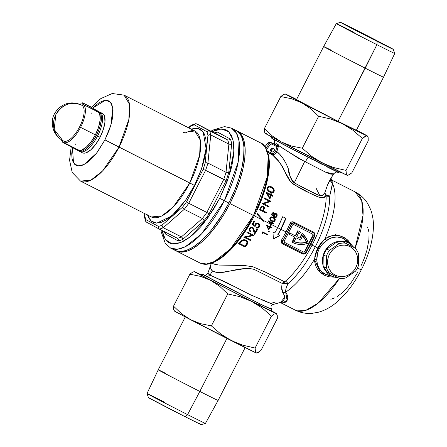 <?xml version="1.0" encoding="UTF-8"?>
<svg xmlns="http://www.w3.org/2000/svg" width="447" height="447" viewBox="0 0 447 447"><rect width="100%" height="100%" fill="white"/><g stroke="black" fill="none" stroke-linecap="round" stroke-linejoin="round"><path stroke-width="0.67" d="M270.692 150.862A2.006 1.844 118.4 0 0 272.156 148.158M271.553 151.863L270.658 150.751L270.821 149.242L271.949 148.22L273.385 148.287A2.006 1.844 -61.6 0 1 274.106 150.93A2.006 1.844 -61.6 0 1 271.513 151.84A2.006 1.844 -61.6 0 1 270.832 149.22A2.006 1.844 -61.6 0 1 273.385 148.287L274.279 149.399L274.117 150.907L272.988 151.93L271.553 151.863M351.577 245.051L346.699 240.793L343.469 238.653L348.33 242.855A18.573 17.07 -61.6 0 1 351.577 245.051A18.573 17.07 -61.6 0 1 353.7 247.308L351.135 244.682L348.33 242.855L343.469 238.653L341.385 237.776L337.044 236.994L332.719 237.491L328.584 239.179L322.455 244.118L319.186 248.767L317.661 252.751L316.811 259.657L317.336 264.16L318.946 268.211L321.628 271.625L325.282 274.184L328.936 275.536M331.411 275.922L325.282 274.184L331.411 275.922L328.601 274.1L326.226 271.709L324.377 268.848L323.12 265.624L322.505 262.16L322.561 258.589L323.282 255.047L324.639 251.678L326.584 248.599L329.037 245.934L331.909 243.788L335.082 242.246L338.44 241.358L341.854 241.162L345.196 241.671L348.33 242.855A18.573 17.07 -61.6 0 0 324.639 251.678A18.573 17.07 -61.6 0 0 331.411 275.922A18.573 17.07 -61.6 0 0 334.289 277.039A18.573 17.07 -61.6 0 0 337.91 277.615L334.54 277.106L331.411 275.922M273.167 238.871L279.682 235.429L273.167 238.871M285.789 218.259L280.716 229.205L277.632 227.646L280.716 229.205A61.636 24.272 116.9 0 1 277.872 234.513A61.636 24.272 -63.1 0 0 280.716 229.205A61.636 24.272 -63.1 0 0 285.789 218.265M211.057 262.965L214.918 264.35L219.181 265.065L244.503 265.507L253.047 266.825L265.484 272.184L284.376 281.694L285.415 281.163A62.239 24.512 -63.1 0 0 312.107 245.112L310.721 244.414A62.239 24.512 116.9 0 1 306.251 252.549L304.452 253.985L302.764 254.036L282.493 243.833L281.202 242.207L281.554 240.039A62.239 24.512 -63.1 0 0 286.03 231.904L280.923 229.322A62.239 24.512 116.9 0 1 278.079 234.625L279.889 235.547L273.38 238.989L272.972 232.043L274.788 232.96A62.239 24.512 -63.1 0 0 277.632 227.652L271.553 224.573A62.239 24.512 -63.1 0 0 272.167 223.355L271.96 223.243A61.636 24.272 116.9 0 1 271.346 224.461A61.636 24.272 116.9 0 1 270.737 225.634A61.636 24.272 -63.1 0 0 271.346 224.461L271.05 224.31A62.239 24.512 116.9 0 1 270.848 224.696L270.323 223.941L270.848 224.696A62.239 24.512 -63.1 0 0 271.044 224.316L270.536 224.059L269.519 222.008L271.664 223.098L269.312 221.896L270.323 223.941L269.77 223.662L268.435 220.98A62.239 24.512 -63.1 0 0 268.485 220.879L271.905 222.612A62.239 24.512 -63.1 0 0 272.212 221.991L272.72 222.248A62.239 24.512 116.9 0 1 272.413 222.869L273.553 223.45A62.239 24.512 116.9 0 1 273.307 223.93L272.167 223.355A62.239 24.512 116.9 0 1 271.553 224.573L277.632 227.652A62.239 24.512 -63.1 0 0 282.711 216.706L286.002 218.376A62.239 24.512 116.9 0 1 280.923 229.322L286.03 231.904A62.239 24.512 -63.1 0 0 290.019 223.506L291.573 221.941L293.148 221.829L313.414 232.032L314.822 233.714L314.71 236.016A62.239 24.512 116.9 0 1 310.721 244.414L312.107 245.112A62.239 24.512 -63.1 0 0 326.154 195.786L325.153 194.456L324.729 192.936L326.237 194.92A4.017 1.581 -63.1 0 0 326.154 195.786A4.017 2.95 179.3 0 0 329.707 196.149A63.848 25.144 116.9 0 1 315.297 246.75L312.107 245.112A62.239 24.512 -63.1 0 0 326.154 195.786L323.293 197.546L321.315 197.781L319.029 197.261L309.575 193.003L293.159 184.086L289.254 180.001L286.6 175.386L282.727 166.954L279.252 161.898L272.664 155.137L267.798 152.36L273.056 154.589L274.676 154.198L276.039 153.131L276.883 151.589L279.945 154.528L283.091 158.529L285.979 163.272L288.198 168.413L290.528 177.56L291.919 180.487L293.355 182.22L302.463 187.332L319.32 195.546L320.806 195.803L322.46 195.261L324.729 192.936L327.914 184.002L331.635 176.911M263.216 221.12A61.636 24.272 -63.1 0 0 263.523 220.522L263.736 220.634A62.239 24.512 116.9 0 1 263.384 221.31L257.215 214.42A62.239 24.512 -63.1 0 0 257.55 213.739L263.696 220.594L269.77 223.673L263.736 220.634L257.55 213.739A62.239 24.512 116.9 0 1 257.215 214.42L261.959 219.712L254.309 215.84L261.959 219.712L263.384 221.31A62.239 24.512 -63.1 0 0 263.736 220.634L263.523 220.522A61.636 24.272 116.9 0 1 263.216 221.12M291.992 242.129L292.338 242.313L294.947 237.223L292.338 242.313A21.484 19.746 -61.6 0 0 292.774 242.542L296.439 243.928L300.35 244.503L304.346 244.252L308.274 243.185L306.011 237.916L302.384 233.625L300.032 238.223L296.741 236.552L298.697 232.725L296.741 236.552L300.032 238.223L299.686 238.033L302.038 233.435L299.686 238.033L300.032 238.223L302.384 233.625L302.038 233.435L302.384 233.625A21.484 19.746 -61.6 0 1 308.274 243.185A21.484 19.746 -61.6 0 1 292.774 242.542A21.484 19.746 -61.6 0 1 292.344 242.319A21.484 19.746 -61.6 0 1 292.338 242.313L291.992 242.129A21.484 19.746 118.4 0 0 292.003 242.134L294.595 237.044L291.992 242.129A21.484 19.746 118.4 0 0 291.997 242.129A21.484 19.746 118.4 0 0 292.003 242.134L292.344 242.319M334.887 170.799L337.681 172.117L339.318 171.542L337.681 172.117A38.056 0.369 27.1 0 0 339.508 172.922L341.089 172.413M271.485 309.134L259.662 303.753L259.897 305.497L259.662 303.753A38.056 0.369 -152.9 0 1 204.916 275.609L203.067 276.296L204.916 275.609L259.662 303.753L205.871 276.062A3.012 2.838 118.6 0 0 209.643 274.894L234.859 286.818L250.795 294.97L273.016 304.312M261.082 299.535L273.151 304.457L271.167 303.25L275.827 301.915M252.466 228.009L253.214 229.026L254.622 234.273A62.239 24.512 -63.1 0 0 257.533 229.646L256.857 229.3A62.239 24.512 116.9 0 1 254.885 232.479L253.494 228.3L252.471 227.188L253.315 227.959L253.98 229.769L253.706 228.417L252.264 227.143L250.057 227.663L249.214 228.836L249.242 230.719L250.231 231.702A62.239 24.512 -63.1 0 0 250.627 231.099L249.728 230.278L249.722 228.959L250.594 227.942L252.007 227.769L250.806 228.059L249.94 229.071L249.828 230.076L250.627 231.099A62.239 24.512 116.9 0 1 250.231 231.702L249.242 230.719L249.214 228.836L250.454 227.394L252.041 227.093L253.527 228.076L254.885 232.479A62.239 24.512 -63.1 0 0 256.857 229.3L257.533 229.646A62.239 24.512 116.9 0 1 254.622 234.273L252.644 228.132L251.505 227.679L250.331 228.126L249.616 229.97L250.627 231.099L249.828 230.076L249.89 228.635L251.37 227.836L252.359 227.948M271.458 192.841L268.82 191.567L267.429 189.936L267.245 187.846L268.323 186.393L269.507 186.192L271.396 186.818L273.128 188.014L273.977 189.243L274.268 190.668L273.938 191.947L273.067 192.769L271.854 192.92L273.564 192.433L273.927 191.221L273.318 192.311L272.234 192.802L269.753 192.132L271.614 192.797L273.318 192.311L274.268 190.668L273.603 188.589L272 187.153L269.826 186.237L268.323 186.393L267.479 187.243L267.161 188.874L267.798 190.573L269.39 191.936L271.458 192.841M207.928 273.106L208.056 273.698L209.967 275.084L212.47 271.016L210.911 268.893L210.688 266.004L211.191 263.613L207.889 273.173L209.643 274.894A3.012 2.838 -61.4 0 1 205.871 276.062L204.352 275.05M338.239 172.363C337.2 172.631 336.675 170.748 333.568 174.023L325.494 172.089L305.48 161.875A4.017 0.564 117 0 1 308.274 157.405L312.95 159.769M317.851 162.25L320.164 163.423M321.756 164.233L322.354 164.53M327.718 167.251L328.115 167.452M328.847 167.826L333.574 170.178M229.982 203.575L253.522 215.499A67.257 26.49 -63.1 0 0 260.607 142.9L265.507 147.733L268.172 155.712L267.289 176.822L253.522 215.499L254.287 215.879L253.522 215.499L230.641 248.733L214.409 261.529L206.531 264.009L199.82 262.903A67.257 26.49 -63.1 0 0 253.522 215.499L229.982 203.575A67.257 26.49 116.9 0 1 176.28 250.979A67.257 26.49 116.9 0 1 175.71 250.666L178.465 251.795L181.169 252.158L187.287 251.113L194.149 247.755L201.491 242.218L209.028 234.714L216.482 225.528L223.556 215.013L229.982 203.575L235.513 191.651L239.933 179.705L243.073 168.189L244.816 157.551L245.096 148.192L243.9 140.481L241.268 134.715L239.447 132.63L236.48 130.703A67.257 26.49 116.9 0 1 237.061 130.977A67.257 26.49 116.9 0 1 229.982 203.575M330.948 179.66L332.25 180.56L332.881 181.482L332.892 182.426L329.707 196.149A63.848 25.144 116.9 0 1 315.297 246.75L317.705 247.99L314.476 259.288A2.006 0.71 179.8 0 1 316.811 259.657A2.006 0.71 -0.2 0 0 314.476 259.288L320.326 272.536L334.797 277.174L329.143 276.805L324.69 275.369L320.857 272.988L317.834 269.798L315.744 265.943L314.643 261.596L314.889 256.427L315.548 253.55L317.705 247.99L315.297 246.75A63.848 25.144 116.9 0 1 287.918 283.728L286.114 288.231L285.678 292.148A66.257 26.094 -63.1 0 0 314.476 259.288A66.257 26.094 116.9 0 1 285.678 292.148L287.36 295.171L287.784 297.881L287.304 300.06L286.225 301.647L284.773 302.625L283.057 303.005L280.202 302.457M331.328 179.85L355.147 191.914L361.684 200.63L363.003 215.426L355.08 248.051A66.257 26.094 -63.1 0 0 355.147 191.914C360.433 194.674 364.596 198.524 367.641 203.463L370.692 209.671C372.843 215.711 373.742 221.969 373.379 228.434C372.58 241.888 368.54 255.706 361.265 269.893L357.404 268.06L361.26 269.893C354.136 283.873 345.447 295.059 335.2 303.457C330.299 307.435 324.852 310.33 318.851 312.135L312.028 313.364C306.229 313.839 300.641 312.76 295.266 310.123A66.257 26.094 -63.1 0 0 339.485 278.408L318.23 303.077L305.877 310.335L295.266 310.123L280.275 302.53M333.557 173.777L332.797 174.252L330.512 174.056L326.623 172.693L298.434 158.244L278.66 145.588L278.788 145.035L276.073 143.565L275.827 144.532L275.95 144.124L274.564 143.599L274.441 143.995M271.24 136.67L271.754 138.252A38.056 0.369 27.1 0 0 291.176 148.56L308.274 157.405A4.017 0.564 -63 0 0 305.48 161.875L304.686 161.512L294.26 182.862L304.686 161.512C293.109 154.768 284.432 149.46 278.66 145.588L276.883 151.589C281.392 155.232 285.164 160.842 288.198 168.413C288.376 173.285 290.399 178.102 294.26 182.862L310.654 191.484C315.738 194.043 322.773 198.345 324.729 192.936L327.489 185.114L331.02 178.28A4.017 3.878 -151.1 0 0 332.412 183.421A66.257 26.094 116.9 0 1 324.991 238.737L329.003 236.541L333.3 235.385L337.692 235.345L339.876 235.759L344.067 237.43L347.844 240.156L352.27 245.85M271.782 213.822L272.441 212.901L273.229 212.616L274.1 212.962L274.497 214.052L275.564 213.504L276.402 213.722L277.229 215.013L276.849 216.672L275.71 217.549L274.559 217.371L273.799 215.655L272.754 216.035L271.944 215.527L271.782 213.822M270.96 201.217A62.239 24.512 116.9 0 1 270.904 201.373L263.87 203.759L269.038 206.38A62.239 24.512 116.9 0 1 268.77 207.056L262.188 203.72A62.239 24.512 -63.1 0 0 262.244 203.575L269.317 201.195L264.132 198.569A62.239 24.512 -63.1 0 0 264.373 197.881L270.96 201.217L264.373 197.881A62.239 24.512 116.9 0 1 264.132 198.569L269.317 201.195L262.244 203.575A62.239 24.512 116.9 0 1 262.188 203.72L268.77 207.056A62.239 24.512 -63.1 0 0 269.038 206.38L263.87 203.759L270.686 201.251L263.652 203.642L270.904 201.373A62.239 24.512 -63.1 0 0 270.96 201.217M266.183 213.141L259.595 209.805A62.239 24.512 -63.1 0 0 260.238 208.363L261.529 206.257L262.417 205.933L263.473 206.229L264.423 207.771L263.674 210.42A62.239 24.512 116.9 0 1 263.439 210.945L266.479 212.481A62.239 24.512 116.9 0 1 266.183 213.141A62.239 24.512 -63.1 0 0 266.479 212.481L263.439 210.945A62.239 24.512 -63.1 0 0 263.674 210.42L264.423 207.771L263.501 206.246L262.73 205.95L261.529 206.257L260.238 208.363A62.239 24.512 116.9 0 1 259.595 209.805L266.183 213.141M272.804 195.546A62.239 24.512 116.9 0 1 272.592 196.25L271.072 195.479A62.239 24.512 116.9 0 1 269.882 199.166L266.004 192.266A62.239 24.512 -63.1 0 0 266.049 192.121L270.608 194.434A62.239 24.512 -63.1 0 0 270.876 193.523L271.553 193.864A62.239 24.512 116.9 0 1 271.284 194.775L272.804 195.546L271.284 194.775A62.239 24.512 -63.1 0 0 271.553 193.864L270.876 193.523A62.239 24.512 116.9 0 1 270.608 194.434L266.049 192.121A62.239 24.512 116.9 0 1 266.004 192.266L269.882 199.166A62.239 24.512 -63.1 0 0 271.072 195.479L270.843 195.356A61.636 24.272 116.9 0 1 269.72 198.87A61.636 24.272 -63.1 0 0 270.843 195.356L272.592 196.25A62.239 24.512 -63.1 0 0 272.804 195.546M273.156 217.276L274.581 218.203L275.268 219.544L274.81 221.025L273.676 221.611L270.798 220.6L269.725 218.985L269.96 217.834L270.826 217.03L273.156 217.276M270.865 225.897L269.77 223.673L270.865 225.897A62.239 24.512 -63.1 0 0 271.553 224.573A62.239 24.512 116.9 0 1 270.865 225.897M271.43 227.568A62.239 24.512 116.9 0 1 271.173 228.043L270.033 227.467A62.239 24.512 116.9 0 1 268.658 229.97L266.311 225.098A62.239 24.512 -63.1 0 0 266.362 224.997L269.781 226.73A62.239 24.512 -63.1 0 0 270.111 226.121L270.614 226.378A62.239 24.512 116.9 0 1 270.29 226.987L271.43 227.568L270.29 226.987A62.239 24.512 -63.1 0 0 270.614 226.378L270.111 226.121A62.239 24.512 116.9 0 1 269.781 226.73L266.362 224.997A62.239 24.512 116.9 0 1 266.311 225.098L268.658 229.97A62.239 24.512 -63.1 0 0 270.033 227.467L269.826 227.35A61.636 24.272 116.9 0 1 268.535 229.702A61.636 24.272 -63.1 0 0 269.826 227.35L271.173 228.043A62.239 24.512 -63.1 0 0 271.43 227.568M267.546 234.418A62.239 24.512 116.9 0 1 267.267 234.882L262.836 232.636A62.239 24.512 116.9 0 1 262.35 233.429L262.031 232.87A62.239 24.512 -63.1 0 0 262.607 231.915L267.546 234.418L262.607 231.915A62.239 24.512 116.9 0 1 262.031 232.87L262.35 233.429A62.239 24.512 -63.1 0 0 262.836 232.636L262.624 232.524A61.636 24.272 116.9 0 1 262.216 233.189A61.636 24.272 -63.1 0 0 262.624 232.524L267.267 234.882A62.239 24.512 -63.1 0 0 267.546 234.418M258.623 226.663L258.936 225.031L257.885 223.841L257.036 223.751L256.081 224.265L255.081 226.562L252.203 224.182A62.239 24.512 -63.1 0 0 253.829 221.315L254.505 221.656A62.239 24.512 116.9 0 1 253.164 224.036L254.678 225.288L255.31 223.981L256.544 223.126L257.975 223.114L259.305 224.031L259.78 225.606L259.104 227.283L258.003 228.076L256.265 228.082A62.239 24.512 -63.1 0 0 256.634 227.462L257.807 227.367L258.623 226.663M253.879 235.39A62.239 24.512 116.9 0 1 253.79 235.53L245.565 237.273L250.739 239.894A62.239 24.512 116.9 0 1 250.309 240.48L243.721 237.145A62.239 24.512 -63.1 0 0 243.811 237.022L252.074 235.284L246.889 232.658A62.239 24.512 -63.1 0 0 247.297 232.054L253.879 235.39L247.297 232.054A62.239 24.512 116.9 0 1 246.889 232.658L252.074 235.284L243.811 237.022A62.239 24.512 116.9 0 1 243.721 237.145L250.309 240.48A62.239 24.512 -63.1 0 0 250.739 239.894L245.565 237.273L253.572 235.413L245.342 237.156L253.79 235.53A62.239 24.512 -63.1 0 0 253.879 235.39M241.324 240.642L243.76 239.704L245.28 239.86L246.761 240.598L247.66 241.738L247.862 242.777L246.738 245.085A62.239 24.512 116.9 0 1 245.112 247.035L238.53 243.699A62.239 24.512 -63.1 0 0 239.598 242.43L241.324 240.642M269.273 231.596L268.748 231.959L268.345 231.451L268.893 230.993L269.273 231.596M321.438 242.397L315.37 254.226M359.572 268.921L361.26 269.893M347.028 241.073L343.469 238.653C337.614 235.982 332.009 236.575 326.645 240.436A2.006 0.676 54.2 0 1 324.991 238.737L317.705 247.99L320.946 242.995L324.991 238.737A66.257 26.094 -63.1 0 0 332.412 183.421A4.017 3.878 28.9 0 1 331.031 178.258L333.568 174.023M291.5 224.109L291.254 223.975A63.245 24.909 116.9 0 1 287.197 232.507L291.707 223.779L293.361 222.975L313.816 233.161L293.629 222.924L313.816 233.161L314.576 233.926L314.772 235.038L305.949 252.583L305.161 253.438L304.089 253.723L283.074 243.073L282.755 241.274L287.197 232.507A63.245 24.909 116.9 0 1 282.655 240.777L282.901 240.911L291.5 224.109A2.006 1.844 -61.6 0 1 294.059 223.154L293.629 222.924L291.5 224.109M313.855 233.183L313.386 232.932A1.006 0.397 116.9 0 1 313.414 232.032C314.85 232.965 315.286 234.295 314.71 236.016L314.71 236.016A62.239 24.512 116.9 0 1 310.721 244.414A62.239 24.512 116.9 0 1 306.251 252.549L306.251 252.549C305.195 254.019 303.865 254.449 302.25 253.84A1.006 0.397 116.9 0 1 302.893 253.287A1.006 0.397 -63.1 0 0 302.25 253.84L282.493 243.833A1.006 0.397 116.9 0 1 283.191 243.291A1.006 0.397 -63.1 0 0 282.493 243.833C281.09 242.917 280.777 241.654 281.554 240.039A62.239 24.512 -63.1 0 0 286.03 231.904A62.239 24.512 -63.1 0 0 290.019 223.506C290.868 221.93 292.081 221.433 293.657 222.025L313.414 232.032A1.006 0.397 -63.1 0 0 313.386 232.932L313.816 233.161A2.006 1.844 -61.6 0 1 314.548 235.787L310.246 244.185A63.245 24.909 -63.1 0 1 305.703 252.454A63.245 24.909 -63.1 0 0 310.246 244.185A63.245 24.909 -63.1 0 0 314.302 235.653A63.245 24.909 -63.1 0 1 310.246 244.185L305.949 252.583A2.006 1.844 -61.6 0 1 303.39 253.538L283.633 243.531A2.006 1.844 -61.6 0 1 282.901 240.911L282.655 240.777L282.331 241.833L283.202 243.297A1.006 0.397 116.9 0 1 283.202 243.297L282.655 240.777L281.554 240.039L282.655 240.777A63.245 24.909 116.9 0 0 287.197 232.507A63.245 24.909 116.9 0 0 291.254 223.975L290.019 223.506L291.254 223.975L291.595 223.399M338.714 172.425L291.176 148.56L291.276 147.13L291.176 148.56L273.581 139.056M319.873 195.719L316.118 188.265M321.108 197.535L320.974 197.993M273.631 216.074L273.117 217.242M271.39 220.963L270.848 222.07M315.297 246.75A63.848 25.144 116.9 0 1 287.918 283.728A4.017 2.66 49.1 0 0 285.415 281.163A62.239 24.512 -63.1 0 0 312.107 245.112L315.297 246.75M268.988 161.596L268.714 170.754L267.01 181.175L261.914 198.272L257.019 210.012M254.187 215.817L254.287 215.879C238.34 247.403 213.437 270.284 199.82 262.903L176.28 250.979M251.141 221.505L244.498 232.306L233.675 246.308L226.294 253.661L219.103 259.081M367.4 227.015L367.585 227.4M368.3 229.372L368.792 231.647M369.049 234.206L368.876 240.073L366.903 250.298L364.523 257.69L361.388 265.205M357.622 272.564L351.113 282.683L346.442 288.444L341.715 293.148L337.111 296.618M334.915 297.847L330.814 299.239M331.361 179.895L332.412 183.421L329.707 196.149L327.869 196.272L326.154 195.786C323.438 200.15 315.504 195.959 309.575 193.003C303.178 190.187 296.998 186.595 291.025 182.225C283.275 169.787 279.498 158.914 271.485 154.226A1.006 0.397 116.9 0 1 271.614 153.159L267.317 150.985L272.189 153.371L274.022 153.148L275.413 151.796L277.017 146.661L271.659 144.04L270.485 144.347L268.027 142.822A2.006 1.844 -61.6 0 1 270.374 142.202A1.006 0.397 -63.1 0 0 270.368 142.202L270.374 142.202A2.006 1.844 118.4 0 0 268.027 142.822L265.026 146.717L268.027 142.822L269.418 143.571A2.006 1.844 -61.6 0 1 271.765 142.956L275.475 144.739A1.006 0.374 -81.1 0 0 275.43 144.727A1.006 0.374 98.9 0 1 275.475 144.739L276.106 143.99A1.006 0.553 -164.2 0 0 275.983 144.157L276.073 143.565L275.983 144.157L276.073 143.565L278.788 145.035L276.615 145.415L270.374 142.202L275.475 144.739L275.983 144.493L276.073 143.565L275.983 144.157L274.352 143.671L274.167 144.124M271.558 309.207C270.452 306.893 270.983 305.312 273.145 304.457L281.118 302.261L283.258 300.736L284.258 299.06L284.432 295.623L282.37 291.891L281.722 289.276L282.051 283.353L254.058 269.351L249.633 268.468L245.118 268.563L220.952 272.491L216.633 272.346L212.47 271.016L209.967 275.084L226.735 282.61L234.859 286.818M269.753 308.117C273.726 310.453 270.362 309 259.662 303.753L220.963 284.013L204.201 274.983M204.408 275.045L202.267 274.106L204.916 275.609A38.056 0.369 -152.9 0 1 202.251 274.078A38.056 0.369 -152.9 0 1 204.408 275.045M336.172 233.893L335.11 235.234M283.404 283.057L284.136 283.487M280.42 302.49L284.605 297.478M283.007 292.936L281.66 287.779L282.051 283.353L284.376 281.694L282.051 283.353L287.918 283.728C286.253 286.929 285.504 289.734 285.678 292.148A6.023 4.487 -35.3 0 0 283.007 292.936A6.023 4.487 144.7 0 1 285.678 292.148L287.108 300.468L282.225 302.977M284.376 281.694L285.415 281.163A4.017 2.66 -130.9 0 1 287.918 283.728L285.147 283.398A4.017 1.47 78.7 0 0 284.376 281.694L285.147 283.398L282.051 283.353L254.058 269.351C241.944 266.703 230.384 271.67 222.5 272.385C218.03 272.787 214.683 272.329 212.47 271.016C210.99 269.854 210.392 268.183 210.688 266.004L211.168 263.674M329.707 196.149A4.017 2.481 23.9 0 1 326.237 194.92A4.017 2.481 23.9 0 1 324.729 192.936A4.017 3.347 -138.4 0 0 326.154 195.786A4.017 1.581 116.9 0 1 326.237 194.92L329.707 196.149M271.569 309.218L271.787 311.324M312.872 234.641L312.906 235.1M303.189 251.851L284.638 242.453L303.189 251.851A1.207 1.106 118.4 0 0 304.725 251.275L305.072 251.465L304.725 251.275L312.771 235.547L313.118 235.737L305.072 251.465A1.207 1.106 -61.6 0 1 303.535 252.035L284.767 242.531A1.207 1.106 -61.6 0 1 284.326 240.955L292.377 225.232A1.207 1.106 -61.6 0 1 293.914 224.657L312.682 234.167A1.207 1.106 -61.6 0 1 313.118 235.737L313.218 234.831L312.682 234.167L293.914 224.657L293.053 224.617L292.377 225.232L284.326 240.955L284.231 241.861L284.767 242.531L303.535 252.035L304.396 252.074L305.072 251.465L313.118 235.737L312.771 235.547L304.725 251.275L303.608 251.957M298.691 232.736A20.076 18.456 -61.6 0 1 299.529 233.267A20.076 18.456 118.4 0 0 298.691 232.736M298.887 231.222A21.484 19.746 118.4 0 0 297.842 230.691L295.238 235.781L289.477 232.865L288.835 234.116L289.181 234.301L289.824 233.049L289.477 232.865L288.835 234.116L289.181 234.301L289.824 233.049L295.584 235.971L298.194 230.875A21.484 19.746 -61.6 0 1 299.06 231.317A21.484 19.746 -61.6 0 1 300.524 232.2L299.876 233.457L299.529 233.267L299.876 233.457L300.524 232.2A21.484 19.746 -61.6 0 0 298.194 230.875L297.842 230.691L298.194 230.875L295.584 235.971L289.824 233.049L295.238 235.781L297.842 230.691A21.484 19.746 118.4 0 1 298.713 231.127L299.06 231.317M302.345 235.67L304.625 238.676L306.251 242.145L303.083 242.816L299.887 242.922L296.758 242.464L293.791 241.447M312.771 235.547A1.207 1.106 118.4 0 0 312.459 234.049M294.947 237.223L289.181 234.301L294.947 237.223M298.697 232.725A20.076 18.456 -61.6 0 1 299.876 233.457A20.076 18.456 118.4 0 0 298.697 232.725M294.154 241.609A20.076 18.456 118.4 0 0 306.251 242.145L306.597 242.335A20.076 18.456 -61.6 0 1 294.137 241.637L296.098 237.804L300.54 240.056L296.098 237.804L294.137 241.637L297.11 242.654L300.233 243.112L303.429 243.006L306.597 242.335L304.971 238.866L302.692 235.86L300.54 240.056L302.692 235.86A20.076 18.456 -61.6 0 1 306.597 242.335L306.251 242.145A20.076 18.456 118.4 0 0 302.63 235.982M293.277 222.796L292.087 222.975M293.657 222.025A1.006 0.397 -63.1 0 0 293.629 222.924A1.006 0.397 116.9 0 1 293.657 222.025M313.386 232.932L293.629 222.924M246.213 240.257L247.062 241L247.616 242.302L246.738 245.085L247.577 243.822L247.845 242.425L247.292 241.123L245.559 239.955L242.537 239.966L239.598 242.43A62.239 24.512 116.9 0 1 238.53 243.699L245.112 247.035A62.239 24.512 -63.1 0 0 246.738 245.085L246.504 244.956A61.636 24.272 116.9 0 1 244.872 246.906L238.536 243.693L244.872 246.906A61.636 24.272 -63.1 0 0 246.504 244.956L247.487 243.358L247.616 242.302L247.269 241.296L246.213 240.257M246.442 240.38L246.101 240.19M245.621 240.749L244.492 240.318L242.453 240.547L239.81 242.911A61.636 24.272 116.9 0 1 239.441 243.352L244.917 246.129A62.239 24.512 -63.1 0 0 245.52 245.409A62.239 24.512 116.9 0 1 244.917 246.129L239.681 243.481A62.239 24.512 -63.1 0 0 240.05 243.039L242.699 240.67L245.437 240.665L246.375 241.263L246.99 242.721L245.52 245.409L246.979 242.922L246.649 241.581L245.856 240.877M245.66 240.771L243.961 240.385L241.587 241.056L240.05 243.039A62.239 24.512 116.9 0 1 239.681 243.481L239.441 243.352A61.636 24.272 -63.1 0 0 239.81 242.911L242.453 240.547L243.984 240.262L245.425 240.642M250.51 239.782A61.636 24.272 116.9 0 1 250.08 240.357L243.727 237.139L250.08 240.357A61.636 24.272 -63.1 0 0 250.51 239.782M251.857 235.167L246.895 232.652L251.857 235.167M250.409 230.982A61.636 24.272 116.9 0 1 250.024 231.58A61.636 24.272 -63.1 0 0 250.409 230.982M257.316 229.534A61.636 24.272 116.9 0 1 254.539 233.949A61.636 24.272 -63.1 0 0 257.316 229.534M253.086 227.652L252.801 227.394M249.577 229.702L249.616 229.294M254.505 221.656L253.829 221.315A62.239 24.512 116.9 0 1 252.203 224.182L255.081 226.562L255.634 224.858L256.69 223.858L258.31 224.076L258.958 225.137L258.707 226.528L257.807 227.367L256.634 227.462A62.239 24.512 116.9 0 1 256.265 228.082L258.003 228.076L259.104 227.283L259.746 225.88L259.215 223.919L257.506 223.014L256.544 223.126L255.662 223.612L254.678 225.288L253.164 224.036A62.239 24.512 -63.1 0 0 254.505 221.656M258.802 223.589L259.551 224.992L259.361 226.908L257.785 227.964L256.053 227.964M258.042 223.908L256.466 223.746L255.421 224.746L254.874 226.445L255.315 224.947L256.148 223.925L257.165 223.612L257.992 223.886M254.293 221.55A61.636 24.272 116.9 0 1 252.952 223.925L254.466 225.176L252.952 223.925A61.636 24.272 -63.1 0 0 254.293 221.55M259.573 225.238L259.26 224.165L258.204 223.176M259.389 226.299L259.567 225.506M257.506 228.048L259.282 226.551M256.26 228.031L257.198 228.099M257.343 213.621L258.495 214.906M263.283 206.123L264.043 206.978L264.378 208.481L263.462 210.302A61.636 24.272 116.9 0 1 263.227 210.828A61.636 24.272 -63.1 0 0 263.462 210.302L264.211 207.665L263.261 206.112M263.054 206.816L261.646 206.866L260.947 208.028L262.439 206.715L263.54 207.279L263.691 208.313L262.763 210.604L260.567 209.492A62.239 24.512 -63.1 0 0 261.16 208.14L260.947 208.028A61.636 24.272 116.9 0 1 260.361 209.375A61.636 24.272 -63.1 0 0 260.947 208.028L261.858 206.715L262.842 206.704L261.864 206.978L261.16 208.14A62.239 24.512 116.9 0 1 260.567 209.492L262.763 210.604L263.719 208.134L263.054 206.816M265.971 213.029L259.601 209.799L265.971 213.029A61.636 24.272 -63.1 0 0 266.267 212.375A61.636 24.272 116.9 0 1 265.971 213.029M268.82 206.268A61.636 24.272 116.9 0 1 268.558 206.939L262.188 203.709L268.558 206.939A61.636 24.272 -63.1 0 0 268.82 206.268M269.094 201.072L264.132 198.563L269.094 201.072M272.363 196.121L270.843 195.356L272.363 196.121A61.636 24.272 -63.1 0 0 272.569 195.428A61.636 24.272 116.9 0 1 272.363 196.121M271.318 193.747A61.636 24.272 116.9 0 1 271.055 194.652A61.636 24.272 -63.1 0 0 271.318 193.747M270.396 195.138L267.306 193.562L270.396 195.138A62.239 24.512 116.9 0 1 269.658 197.457L267.306 193.562L269.658 197.457L267.306 193.562L270.396 195.138L267.535 193.685L269.658 197.457A62.239 24.512 -63.1 0 0 270.396 195.138M269.39 191.936L269.686 192.104M271.759 187.025L273.737 189.126L273.927 191.221L273.737 189.126L271.759 187.025M271.698 186.98L271.396 186.818M271.184 187.522L269.29 187.008L267.686 188.036L268.194 190.143L269.949 191.422L268.122 189.785L267.926 188.165L268.435 187.332L269.29 187.008L271.223 187.544L269.033 186.88L268.183 187.209L267.686 188.036L268.284 190.07L269.949 191.428M271.223 187.544L273.195 189.198L273.503 190.986L272.368 192.115L270.184 191.551L272.368 192.115L273.463 191.109L273.195 189.198L271.43 187.656M273.737 189.126L273.368 188.472M269.48 191.165L267.887 189.657L267.77 187.79L269.033 186.88L270.977 187.41M267.055 234.764L262.624 232.524L267.055 234.764A61.636 24.272 -63.1 0 0 267.334 234.312A61.636 24.272 116.9 0 1 267.055 234.764M268.407 231.267L268.569 231.909L269.234 231.686L269.072 231.043L268.407 231.267M268.859 230.926L269.234 231.686L268.362 231.797M268.446 231.831L269.021 231.574L268.938 230.976M270.966 227.931L269.826 227.35L270.966 227.931A61.636 24.272 -63.1 0 0 271.217 227.456A61.636 24.272 116.9 0 1 270.966 227.931M270.401 226.266A61.636 24.272 116.9 0 1 270.083 226.875A61.636 24.272 -63.1 0 0 270.401 226.266M269.53 227.21L267.172 226.009L269.53 227.21A62.239 24.512 116.9 0 1 268.669 228.786L267.172 226.009L268.669 228.786L267.172 226.009L269.53 227.21L267.384 226.121L268.669 228.786A62.239 24.512 -63.1 0 0 269.53 227.21M273.1 223.818L273.307 223.93A62.239 24.512 -63.1 0 0 273.553 223.45L272.413 222.869A62.239 24.512 -63.1 0 0 272.72 222.248L272.212 221.991A62.239 24.512 116.9 0 1 271.905 222.612L268.485 220.879A62.239 24.512 116.9 0 1 268.435 220.98L269.77 223.673L270.323 223.941L269.312 221.896L271.664 223.098A62.239 24.512 116.9 0 1 271.044 224.316L271.346 224.461A61.636 24.272 -63.1 0 0 271.96 223.243L273.1 223.818A61.636 24.272 -63.1 0 0 273.34 223.338A61.636 24.272 116.9 0 1 273.1 223.818M272.508 222.137A61.636 24.272 116.9 0 1 272.201 222.757A61.636 24.272 -63.1 0 0 272.508 222.137M269.519 222.008L270.536 224.059L271.044 224.316A62.239 24.512 -63.1 0 0 271.664 223.098L269.519 222.008M275.095 220.583L273.257 221.511L271.418 220.974L273.486 221.494L275.095 220.583L274.905 218.589L273.374 217.382L271.513 216.879L269.899 217.952L270.094 219.924L271.631 221.086L273.469 221.628L274.419 221.36L275.095 220.583M273.162 217.264L274.698 218.482L274.883 220.472L274.939 218.935L273.592 217.505M272.793 217.689L271.268 217.337L270.206 218.08L271.715 217.443L273.145 217.873L274.486 218.957L274.592 220.31L273.285 221.069L271.865 220.6L270.631 219.717L270.206 218.08L270.418 219.6L271.485 220.399M273.145 217.873L271.715 217.443L270.519 218.013L270.424 219.382L271.569 220.444M275.028 219.231L274.698 218.482M270.927 217.415L271.497 217.331M270.547 219.745L270.089 218.477L270.748 217.499M271.318 220.31L270.686 219.874M271.865 220.6L273.285 221.069L274.492 220.494L274.648 219.281L273.754 218.237M273.586 212.627L274.497 214.052L273.799 212.738L272.178 213.141L271.664 214.7L272.396 215.929M276.05 213.526L277.112 214.582L276.039 213.549L274.497 214.052L273.67 212.671M277.112 214.582L277.017 216.331L277.112 214.582M272.469 215.962L273.799 215.655L274.268 217.13L275.078 217.566L276.162 217.382L277.017 216.331L275.022 217.471M274.268 217.13L274.659 217.421M272.268 215.856L273.586 215.543L272.184 215.817M273.285 213.085L272.122 213.839L273.357 213.118L274.017 213.867L273.927 214.733L273.48 215.303L272.597 215.426M272.396 215.32L273.011 215.499L273.704 215.096L273.866 213.51L273.1 213.191L272.122 213.839L272.335 215.169M276.062 214.147L276.654 214.968L276.514 216.069L275.86 216.884L275.017 216.991L276.246 216.532L276.637 214.901L275.587 214.057L274.441 214.979L274.939 214.32L276.062 214.147M275.765 213.996L274.966 214.063L274.229 214.867L274.184 216.247L274.693 216.829L274.072 215.409M274.821 216.896L274.329 216.169L274.441 214.979L274.307 216.08L274.905 216.94M276.151 217.136L277.034 215.348L276.19 213.605M274.458 217.315L275.497 217.438M272.122 215.057L272.122 213.839L272.977 213.057M271.994 214.661L272 214.242M274.134 215.13L274.899 214.096L276.067 214.152M278.079 234.625L278.079 234.625A62.239 24.512 -63.1 0 0 280.923 229.322L286.002 218.376L282.711 216.706L277.632 227.652A62.239 24.512 116.9 0 1 274.788 232.96L272.972 232.043L273.38 238.989L279.889 235.547L278.079 234.625M352.085 245.515L346.727 239.206L339.698 235.72L332.127 235.591L324.991 238.737A2.006 0.676 -125.8 0 0 326.645 240.436C320.052 245.179 316.778 251.583 316.811 259.657C316.85 266.222 319.672 271.066 325.282 274.184L334.289 277.039M272.055 147.923L272.027 149.779L270.536 150.896M270.485 144.347L266.658 149.315A1.006 0.922 118.4 0 0 266.619 149.371A1.006 0.922 -61.6 0 1 266.658 149.315L270.485 144.347A1.006 0.922 -61.6 0 1 271.659 144.04A1.006 0.397 -63.1 0 0 271.765 142.956A2.006 1.844 118.4 0 0 269.418 143.571L265.937 148.097L269.418 143.571L270.485 144.347M277.017 146.661L275.67 151.187C274.821 153.131 273.469 153.79 271.614 153.159A1.006 0.397 -63.1 0 0 271.485 154.226C273.933 155.048 275.732 154.17 276.883 151.589L275.67 151.187L276.883 151.589L278.509 145.521A1.006 0.514 -132.9 0 1 278.436 145.253L276.615 145.415L271.765 142.956A1.006 0.397 116.9 0 1 271.659 144.04L276.509 146.493A1.006 0.397 -63.1 0 0 276.615 145.415A1.006 0.397 116.9 0 1 276.509 146.493L277.017 146.661A1.006 0.374 -81.1 0 0 276.877 145.498A1.006 0.374 98.9 0 1 277.017 146.661L278.788 145.035L277.604 146.46M275.983 144.157L275.43 144.727A1.006 0.374 -81.1 0 0 275.402 144.727M264.982 146.65L267.949 142.794L270.374 142.202L275.218 144.66A1.006 0.397 -63.1 0 0 275.218 144.66A1.006 0.397 -63.1 0 0 275.218 144.655L275.43 144.727M79.968 151.555L82.438 152.807A22.087 8.7 -63.1 0 0 100.072 137.24L97.602 135.989A22.087 8.7 116.9 0 1 79.968 151.555A22.087 8.7 116.9 0 1 79.387 151.181A22.087 8.7 -63.1 0 0 97.602 135.989L96.429 135.385L98.161 131.647M233.725 129.574L236.156 130.518L238.296 132.044L240.117 134.128L241.603 136.754L243.526 143.526L243.945 147.611L243.665 156.964L241.922 167.603L238.776 179.118L234.357 191.07L228.83 202.988A67.257 26.49 -63.1 0 1 175.123 250.393L170.681 248.141L177.386 249.247L185.27 246.772L201.502 233.971L224.383 200.737L219.7 198.317L207.911 217.717L190.439 236.714L180.7 242.598L171.866 243.799L165.356 239.531L162.043 230.54L163.848 236.91L166.96 241.341L168.972 242.771L171.257 243.66L173.799 244.001L176.576 243.788L182.706 241.71L189.416 237.508L192.908 234.658L199.999 227.601L203.53 223.461L213.66 209.073L219.7 198.317L227.121 181.465L230.691 170.38L232.01 165.044L233.652 155.042L233.91 146.247L233.518 142.409L231.714 136.039L228.601 131.608L226.59 130.178L224.305 129.284L218.985 129.161L216.007 129.926L212.101 131.619L221.416 128.943L228.747 131.742L232.988 139.749L233.921 151.337L228.646 177.129L219.7 198.317L224.383 200.737A67.257 26.49 116.9 0 1 170.681 248.141L165.323 243.453L161.25 232.038L161.026 229.965M71.174 146.867L69.564 160.272L72.202 172.469L80.521 181.091L90.97 180.107L102.598 170.944L118.991 147.13A48.187 18.975 116.9 0 1 80.521 181.091L151.309 216.951A48.187 18.975 -63.1 0 0 189.785 182.991L194.467 185.41L200.591 171.497L203.541 162.35L205.447 153.712L206.235 145.918L205.877 139.263L204.385 134.005L201.815 130.345L200.155 129.166L196.172 128.149L191.098 129.077L198.038 128.373L203.161 131.871L206.089 148.544L201.547 168.826L194.467 185.41L189.785 182.991L199.647 155.282L200.278 140.157L194.858 130.977L183.533 132.424M118.991 147.13L104.939 139.872L96.546 153.176L83.991 164.574L77.851 165.904L73.52 162.859L72.414 147.544L71.743 153.679L71.995 158.283L73.029 161.926L74.805 164.457L75.951 165.273L78.711 165.977L81.997 165.412L85.684 163.613L89.629 160.635L93.686 156.601L97.686 151.667L104.939 139.872L189.785 182.991L118.991 147.13L128.853 119.422L129.485 104.296L124.065 95.122A48.187 18.975 116.9 0 1 118.991 147.13M211.096 131.116L212.906 130.066L224.511 126.596L231.468 128.138A67.257 26.49 116.9 0 1 224.383 200.737L238.15 162.065L239.028 140.95L236.368 132.971L231.468 128.138L235.91 130.39A67.257 26.49 -63.1 0 1 228.83 202.988L224.383 200.737L228.83 202.988L222.405 214.431L211.632 229.724L207.877 234.133L200.334 241.637L192.992 247.174L186.131 250.527L180.018 251.572L177.314 251.214L174.878 250.264M144.744 217.572L144.459 217.03L145.018 213.767L144.806 215.907A56.216 22.138 -63.1 0 0 145.851 219.594L158.434 226.394A56.216 22.138 -63.1 0 0 161.982 225.193L182.577 207.145A56.216 22.138 -63.1 0 0 186.55 201.759L203.089 169.441A56.216 22.138 -63.1 0 0 205.156 163.021L207.956 135.357A56.216 22.138 -63.1 0 0 206.905 131.669L194.322 124.869A56.216 22.138 -63.1 0 0 190.774 126.076L188.723 127.87L191.025 125.49L192.104 125.026M147.549 215.046L151.064 221.03L156.836 223.12L171.777 215.907L185.293 200.653L194.467 185.41L186.79 198.479L181.124 206.162L175.28 212.671L166.658 219.7L161.333 222.304L156.584 223.114L154.489 222.835L150.941 220.919L148.37 217.264L147.488 214.823M191.025 125.49L191.495 125.121L190.774 126.076A56.216 22.138 116.9 0 1 194.322 124.869L195.367 123.808L196.769 123.858L227.691 139.95L209.582 130.781A58.227 22.931 116.9 0 1 210.766 134.944L228.875 144.118L210.766 134.944L207.916 163.105L226.026 172.279L228.875 144.118A58.227 22.931 -63.1 0 0 227.691 139.95L214.878 133.027L216.281 133.077L217.326 132.016A60.233 23.719 116.9 0 0 214.515 132.843A60.233 23.719 116.9 0 1 217.326 132.016L230.361 139.062A60.233 23.719 116.9 0 1 231.686 143.705L228.786 172.363A60.233 23.719 116.9 0 1 226.176 180.448L209.045 213.934A60.233 23.719 116.9 0 1 204.039 220.723L182.706 239.419A60.233 23.719 116.9 0 1 178.236 240.933L165.194 233.887A60.233 23.719 116.9 0 1 164.446 231.691A60.233 23.719 116.9 0 0 165.194 233.887L165.463 233.166L165.133 231.781L165.463 233.166L165.194 233.887L178.236 240.933L178.319 239.385L177.392 238.251L159.277 229.076L177.392 238.251A58.227 22.931 -63.1 0 0 181.398 236.893L163.289 227.719A58.227 22.931 116.9 0 1 159.277 229.076L146.426 222.131L145.605 221.053L145.851 219.594A56.216 22.138 116.9 0 1 144.806 215.907L144.459 217.03M151.309 216.951L161.764 215.968L173.391 206.799L189.785 182.991A48.187 18.975 -63.1 0 0 194.858 130.977L192.461 130.496L188.6 131.401L185.086 133.206M92.49 108.157L105.447 100.245L110.392 102.117L112.856 108.034L110.867 125.166L104.939 139.872L109.18 130.239L111.219 123.908L112.543 117.924L113.063 110.113L111.806 104.285L111.007 102.871L108.878 100.933L106.118 100.229L104.531 100.351L99.145 102.592L92.49 108.157M102.475 113.443L103.777 114.628L104.637 116.522L104.939 122.126L103.335 129.401L100.072 137.24L95.636 144.448L90.713 149.929L86.047 152.852L84.042 153.192L82.354 152.762M94.418 138.967L96.429 135.385L97.602 135.989A22.087 8.7 -63.1 0 0 99.335 111.918A22.087 8.7 116.9 0 1 99.927 112.152A22.087 8.7 116.9 0 1 97.602 135.989L100.072 137.24A22.087 8.7 -63.1 0 0 102.397 113.404L99.927 112.152M159.199 229.037L146.471 222.153L145.605 221.053L145.912 221.701M202.362 218.522L184.253 209.347L163.289 227.719L181.398 236.893L202.362 218.522A58.227 22.931 -63.1 0 0 206.849 212.437L188.74 203.262A58.227 22.931 116.9 0 1 184.253 209.347L202.362 218.522A58.227 22.931 -63.1 0 0 206.849 212.437L223.69 179.526L205.581 170.352L188.74 203.262L206.849 212.437L209.045 213.934A60.233 23.719 116.9 0 1 204.039 220.723L203.541 219.516L202.362 218.522L203.541 219.516L204.039 220.723L182.706 239.419L182.465 237.983L181.398 236.893L202.362 218.522M223.69 179.526A58.227 22.931 -63.1 0 0 226.026 172.279L207.916 163.105A58.227 22.931 116.9 0 1 205.581 170.352L226.176 180.448L209.045 213.934L206.849 212.437L223.69 179.526A58.227 22.931 -63.1 0 0 226.026 172.279L227.523 172.648L228.786 172.363A60.233 23.719 116.9 0 1 226.176 180.448L223.69 179.526M191.495 125.121L195.657 123.718M195.367 123.808L196.077 123.679L195.367 123.808L194.322 124.869L206.905 131.669L208.112 130.697L209.582 130.781L196.077 123.679M159.277 229.076A58.227 22.931 -63.1 0 0 163.289 227.719L162.222 226.629L161.982 225.193A56.216 22.138 116.9 0 1 158.434 226.394L158.35 227.942L159.277 229.076L158.35 227.942L158.434 226.394L145.851 219.594L145.605 221.053M209.582 130.781L208.112 130.697L206.905 131.669A56.216 22.138 116.9 0 1 207.956 135.357L209.252 134.72L210.766 134.944A58.227 22.931 -63.1 0 0 209.582 130.781M182.577 207.145L161.982 225.193L162.68 227.266L163.289 227.719L184.253 209.347L183.074 208.352L182.577 207.145L183.074 208.352L184.253 209.347A58.227 22.931 -63.1 0 0 188.74 203.262L186.55 201.759A56.216 22.138 116.9 0 1 182.577 207.145M207.916 163.105L210.766 134.944L210.04 134.72L207.956 135.357L205.156 163.021L206.419 162.736L207.916 163.105L206.419 162.736L205.156 163.021A56.216 22.138 116.9 0 1 203.089 169.441L205.581 170.352A58.227 22.931 -63.1 0 0 207.916 163.105M203.089 169.441L186.55 201.759L188.74 203.262L205.581 170.352L203.089 169.441M182.706 239.419A60.233 23.719 116.9 0 1 178.236 240.933L178.319 239.385L177.392 238.251A58.227 22.931 -63.1 0 0 181.398 236.893L182.465 237.983L182.706 239.419M226.746 172.542L226.026 172.279L228.875 144.118L230.384 144.342L231.686 143.705L228.786 172.363L226.746 172.542M165.133 231.781L165.44 232.429M228.875 144.118A58.227 22.931 -63.1 0 0 227.691 139.95L229.16 140.034L230.361 139.062A60.233 23.719 116.9 0 1 231.686 143.705L230.384 144.342L228.875 144.118M216.281 133.077L217.326 132.016L230.361 139.062L229.16 140.034L227.691 139.95L214.878 133.027L216.281 133.077L215.577 133.206M81.795 105.224L81.762 105.207A20.076 7.906 116.9 0 1 81.795 105.224A20.076 7.906 116.9 0 1 79.611 126.853A20.076 7.906 116.9 0 1 63.508 140.961L62.787 140.593L54.16 129.446L55.869 114.588C62.53 104.09 71.174 100.966 81.795 105.224A20.076 18.456 118.4 0 0 55.869 114.588A20.076 18.456 118.4 0 0 62.787 140.593A20.076 18.456 118.4 0 0 63.508 140.961A20.076 7.906 -63.1 0 0 63.642 141.029A20.076 7.906 -63.1 0 0 79.611 126.853L80.566 127.35L79.611 126.853A20.076 7.906 -63.1 0 0 81.795 105.224M61.446 139.799A21.383 8.42 -63.1 0 0 80.566 127.35A21.383 8.42 116.9 0 1 63.491 142.42A21.383 8.42 116.9 0 1 61.446 139.799M63.491 142.42L78.309 149.924A21.383 8.42 -63.1 0 0 95.379 134.854L80.566 127.35L95.379 134.854L91.087 141.833L86.321 147.141L81.807 149.968L79.862 150.304L78.231 149.885M75.755 144.454L75.733 143.9M91.249 113.27L91.953 112.8M96.077 111.404L97.709 111.817L98.971 112.962L99.804 114.801L100.1 120.226L98.547 127.266L95.379 134.854A21.383 8.42 -63.1 0 0 97.63 111.778L82.818 104.274A21.383 8.42 116.9 0 1 80.566 127.35A21.383 8.42 -63.1 0 0 79.488 104.173A21.383 8.42 116.9 0 1 82.818 104.274M357.863 30.949L390.142 47.734L375.955 40.727L388.309 46.684L357.863 30.949L345.503 24.998L375.955 40.727L354.113 29.53L343.67 23.954L357.863 30.949L357.812 31.446L357.863 30.949M296.428 99.742L323.65 46.555A33.631 0.324 27.1 0 0 365.244 68.173L338.044 121.316L376.91 44.666L377.167 41.387A29.608 0.285 -152.9 0 1 340.553 22.35A29.608 0.285 -152.9 0 1 356.645 30.295L393.265 49.326L352.42 28.697L340.659 22.378L356.645 30.295A29.608 0.285 -152.9 0 1 393.265 49.326A29.608 0.285 -152.9 0 1 377.167 41.387L376.91 44.666A32.815 0.318 -152.9 0 1 336.328 23.574A32.815 0.318 27.1 0 0 376.91 44.666L365.244 68.173A33.631 0.324 -152.9 0 1 323.65 46.555A33.631 0.324 -152.9 0 1 331.344 50.248M323.65 46.555L336.328 23.574A32.815 0.318 -152.9 0 1 354.164 32.374M365.244 68.173A33.631 0.324 27.1 0 0 383.526 77.191A33.631 0.324 -152.9 0 1 365.244 68.173M356.304 130.384L383.526 77.191L394.746 53.467A32.815 0.318 -152.9 0 1 376.91 44.666A32.815 0.318 27.1 0 0 394.746 53.461L393.265 49.326M356.354 130.284A34.134 0.33 -152.9 0 1 356.779 130.563A34.134 0.33 -152.9 0 1 338.223 121.405L356.147 130.166M266.351 133.452L265.479 133.402L264.864 132.837L266.641 134.189L281.481 142.045L272.424 136.078L264.428 128.512L264.367 130.334L264.428 128.512L280.789 96.541L283.61 94.457L280.789 96.541L264.428 128.512L272.424 136.078L281.481 142.045L291.561 146.046L302.295 148.236L318.655 116.259L310.659 108.699L301.602 102.726L291.517 98.731L280.789 96.541L291.517 98.731L301.602 102.726L285.287 93.987L296.596 99.424A46.181 0.447 -152.9 0 0 285.599 94.082L285.599 94.082A46.181 0.447 -152.9 0 0 285.292 93.976A46.181 0.447 -152.9 0 0 301.602 102.726L310.659 108.699L318.655 116.259L302.295 148.236L311.693 156.366L322.276 162.982L333.792 167.58L346.017 170.385L362.377 138.408L352.906 130.228L342.396 123.663L330.791 119.042L318.655 116.259L330.791 119.042L342.396 123.663L301.602 102.726A46.181 0.447 -152.9 0 0 342.396 123.663L352.906 130.228L362.377 138.408L346.017 170.385L346.453 174.704L347.068 175.269L347.939 175.325L351.873 172.81L368.239 140.833L368.16 137.553L367.188 135.949L366.311 135.894L362.377 138.408L365.199 136.329L367.188 135.949L342.396 123.663A46.181 0.447 -152.9 0 0 367.188 135.949L368.16 137.553L368.239 140.833L351.873 172.81L349.057 174.889L347.068 175.269A46.181 0.447 27.1 0 0 347.369 175.375M264.864 132.837L264.501 131.792L264.864 132.837M356.471 130.066L367.188 135.949A46.181 0.447 -152.9 0 0 367.501 136.039A46.181 0.447 -152.9 0 0 356.471 130.066M296.551 99.675L338.223 121.405A34.134 0.33 -152.9 0 1 296.009 99.469A34.134 0.33 -152.9 0 1 296.478 99.647M265.166 133.307A46.181 0.447 27.1 0 0 281.481 142.045A46.181 0.447 27.1 0 0 322.276 162.982L311.693 156.366L302.295 148.236L291.561 146.046L281.481 142.045L347.068 175.269L346.095 173.665L346.017 170.385L333.792 167.58L322.276 162.982A46.181 0.447 27.1 0 0 347.068 175.269L347.939 175.325M264.367 130.334L264.501 131.792M367.501 136.039L367.803 136.514M285.292 93.976L283.61 94.457M77.56 150.321L62.451 142.135L77.56 150.321L79.248 150.751L81.259 150.41L83.511 149.309L86.003 147.421A22.087 8.7 116.9 0 1 77.644 150.365A22.087 8.7 116.9 0 1 77.56 150.321M82.756 104.24L83.282 103.218L97.681 111.001L98.983 112.186L99.849 114.086L100.139 119.796A22.087 8.7 116.9 0 0 97.681 111.001L82.734 102.877L91.456 107.241L82.572 102.816L83.282 103.218L82.756 104.24M78.795 150.946A22.087 8.7 -63.1 0 1 78.717 150.907L80.399 151.337L82.41 150.991L84.662 149.89L87.076 148.074L91.998 142.593L96.429 135.385L98.245 131.468L99.698 127.546L101.301 120.271L101 114.667L100.134 112.773L98.837 111.588L84.433 103.805L98.837 111.588A22.087 8.7 -63.1 0 1 96.429 135.385L95.384 134.854L96.429 135.385A22.087 8.7 -63.1 0 1 78.795 150.946L77.644 150.365M88.422 105.961L91.445 107.252L83.824 103.458L88.422 105.961M62.614 142.196L63.111 142.431M149.572 398.137L148.488 397.674A29.608 0.285 27.1 0 0 185.108 416.705L187.589 414.626A32.815 0.318 -152.9 0 1 147.007 393.539A32.815 0.318 -152.9 0 1 164.848 402.334M199.826 391.427L226.959 338.396L199.826 391.427A33.631 0.324 -152.9 0 1 158.232 369.809A33.631 0.324 27.1 0 0 199.826 391.427L187.589 414.626L199.826 391.427A33.631 0.324 27.1 0 0 218.108 400.445A33.631 0.324 -152.9 0 1 199.826 391.427M185.287 316.934L158.232 369.809A33.631 0.324 -152.9 0 1 165.926 373.502M147.007 393.533A32.815 0.318 27.1 0 0 187.589 414.626A32.815 0.318 27.1 0 0 205.43 423.426A32.815 0.318 -152.9 0 1 187.589 414.626L185.108 416.705L201.206 424.644A29.608 0.285 27.1 0 1 185.108 416.705L148.488 397.674L147.007 393.539L158.232 369.809M151.796 399.21L151.511 399.07M200.016 423.94L198.004 422.856M271.77 311.146A41.51 0.402 -152.9 0 1 272.435 311.576A41.51 0.402 -152.9 0 1 249.867 300.44L271.675 311.095M174.257 310.956L190.573 319.7L181.516 313.727L173.52 306.167L173.458 307.983L173.52 306.167L189.88 274.19L173.52 306.167L181.516 313.727L190.573 319.7L200.653 323.695L211.386 325.891L227.746 293.914L219.751 286.348L210.693 280.381L200.608 276.386L189.88 274.19L192.702 272.106L189.88 274.19L200.608 276.386L210.693 280.381L194.763 271.899L200.669 274.587A46.181 0.447 -152.9 0 0 194.691 271.731L194.685 271.731A46.181 0.447 -152.9 0 0 194.384 271.625A46.181 0.447 -152.9 0 0 210.693 280.381L219.751 286.348L227.746 293.914L211.386 325.891L220.784 334.015L225.936 337.563L231.367 340.636L237.022 343.179L242.883 345.229L255.108 348.034L255.544 352.359L256.159 352.918L257.031 352.974L260.964 350.459L277.33 318.487L260.964 350.459L258.148 352.543L256.159 352.918A46.181 0.447 27.1 0 0 256.461 353.024M175.442 311.106L174.57 311.051L173.592 309.447L174.257 310.961A46.181 0.447 27.1 0 0 190.573 319.7L256.159 352.918L255.187 351.32L255.108 348.034L271.469 316.063L255.108 348.034L242.883 345.229L231.367 340.636A46.181 0.447 27.1 0 0 256.159 352.918L257.031 352.974M277.33 318.487L277.252 315.202L276.28 313.598L274.29 313.978L271.469 316.063L261.998 307.877L251.488 301.317L239.883 296.691L227.746 293.914L239.883 296.691L251.488 301.317L210.693 280.381A46.181 0.447 -152.9 0 0 251.488 301.317L261.998 307.877L271.469 316.063L274.29 313.978L276.28 313.598L251.488 301.317A46.181 0.447 -152.9 0 0 276.28 313.598L277.252 315.202L277.33 318.487M271.754 310.989L276.28 313.598A46.181 0.447 -152.9 0 0 276.587 313.693A46.181 0.447 -152.9 0 0 271.754 310.989M200.524 274.631L209.542 279.71L249.867 300.44A41.51 0.402 -152.9 0 1 198.529 273.76A41.51 0.402 -152.9 0 1 200.524 274.631M276.587 313.693L276.894 314.163M194.384 271.625L192.702 272.106M195.518 321.952L190.573 319.7A46.181 0.447 27.1 0 0 231.367 340.636L220.784 334.015L211.386 325.891L200.653 323.695L195.518 321.952M173.458 307.983L173.592 309.447M350.331 245.649L349.967 246.593A16.064 14.762 -61.6 0 1 355.823 267.563A16.064 14.762 -61.6 0 1 335.334 275.19L334.786 276.034L339.564 278.453A18.07 16.606 118.4 0 0 345.922 277.872L355.477 271.184A18.07 16.606 118.4 0 0 358.567 265.149L358.382 253.522A18.07 16.606 118.4 0 0 355.108 248.068L342.771 241.732L355.108 248.068A18.07 16.606 -61.6 0 1 358.382 253.522L358.567 265.149A18.07 16.606 -61.6 0 1 355.477 271.184L345.922 277.872A18.07 16.606 -61.6 0 1 339.564 278.453L327.226 272.111L325.332 269.569L323.958 266.658L323.773 255.036L325.053 251.885L326.858 249.001L336.412 242.308L339.591 241.704L342.771 241.732L350.331 245.649L345.369 243.134A18.07 16.606 118.4 0 0 339.01 243.716L336.412 242.308L326.858 249.001L329.456 250.404L339.01 243.716L329.456 250.404A18.07 16.606 118.4 0 0 326.366 256.438L323.773 255.036L323.958 266.658L326.55 268.06L326.366 256.438L326.55 268.06A18.07 16.606 118.4 0 0 329.825 273.519L334.786 276.034L335.334 275.19A16.064 14.762 -61.6 0 1 329.484 254.22A16.064 14.762 -61.6 0 1 349.967 246.593L350.331 245.649M349.967 246.593L347.258 245.571L344.374 245.129L341.419 245.297L338.513 246.068L335.764 247.403L333.283 249.258L331.16 251.56L329.484 254.22L328.305 257.137L327.685 260.199L327.634 263.289L328.165 266.283L329.249 269.077L330.853 271.553L332.909 273.614L335.334 275.19L338.044 276.218L340.932 276.654L343.888 276.486L346.794 275.721L349.537 274.385L352.018 272.53L354.141 270.228L355.823 267.563L356.997 264.646L357.622 261.584L357.667 258.495L357.142 255.5L356.052 252.711L354.454 250.236L352.398 248.169L349.967 246.593M323.958 266.658A18.07 16.606 118.4 0 0 327.226 272.111L329.825 273.519A18.07 16.606 -61.6 0 1 326.55 268.06L323.958 266.658M326.858 249.001A18.07 16.606 118.4 0 0 323.773 255.036L326.366 256.438A18.07 16.606 -61.6 0 1 329.456 250.404L326.858 249.001M342.771 241.732A18.07 16.606 118.4 0 0 336.412 242.308L339.01 243.716A18.07 16.606 -61.6 0 1 345.369 243.134L342.771 241.732M237.061 130.977L260.607 142.9C264.847 143.861 271.43 154.304 268.764 172.05C266.96 185.756 262.132 200.362 254.287 215.879M272.251 148.555L271.256 150.628M272.961 138.911C273.156 139.498 275.363 139.805 274.352 143.677M207.889 273.173C205.966 275.117 204.709 275.71 204.123 274.955M211.219 263.222L211.191 263.613M331.428 179.979L331.076 178.169M200.189 274.743L202.245 274.078M312.704 234.178L312.358 233.988M283.594 243.509L283.163 243.28M205.508 143.04L206.229 143.012M91.244 107.487L100.799 98.608L112.191 93.518L124.065 95.122L194.858 130.977M167.334 218.404L167.737 218.996M144.437 216.666L144.744 213.627M191.193 125.311L188.438 127.725M144.454 216.991L145.677 221.293M81.784 105.218C72.626 101.072 64.491 102.514 57.378 109.532C51.83 116.918 52.93 118.17 52.254 122.986C52.545 130.764 56.054 136.637 62.787 140.593L63.642 141.029M336.328 23.568L340.553 22.35M62.451 142.135L62.63 141.794M81.98 103.978L82.572 102.816M245.163 347.576L218.108 400.445L205.43 423.426L201.206 424.65"/></g></svg>
